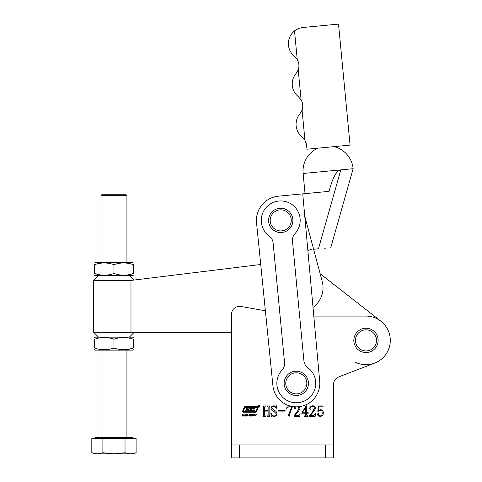 <?xml version="1.0" encoding="UTF-8"?>
<svg xmlns="http://www.w3.org/2000/svg" width="482" height="482" viewBox="0 0 482 482"><rect width="100%" height="100%" fill="white"/><g stroke="black" fill="none" stroke-linecap="round" stroke-linejoin="round"><path stroke-width="0.72" d="M265.383 310.788L240.976 306.48A8.104 8.104 0 0 0 231.462 314.463L231.462 444.934L333.574 444.934L333.574 384.449A8.104 8.104 0 0 1 338.774 376.882L374.701 363.091A24.311 24.311 0 0 0 365.989 316.084L313.806 316.084M258.256 406.206A0.85 0.85 0 0 0 259.099 407.055A0.85 0.85 0 0 0 259.949 406.206A0.85 0.85 0 0 0 259.099 405.356A0.85 0.85 0 0 0 258.256 406.206M259.828 406.206A0.729 0.729 0 0 0 259.099 405.483A0.729 0.729 0 0 0 258.376 406.206A0.729 0.729 0 0 0 259.099 406.935A0.729 0.729 0 0 0 259.828 406.206M254.363 410.134A0.482 0.482 0 0 0 254.207 409.772L253.231 408.597L255.008 408.278L252.514 408.278A1.693 1.693 0 0 0 251.477 408.628A0.482 0.482 0 0 0 251.447 409.369L252.369 410.495L250.11 410.495L250.905 408.26L249.525 408.26L249.007 409.26L247.893 409.26L248.14 408.26L246.76 408.26L245.663 410.766L247.043 410.766L247.64 409.592L248.875 409.712L248.423 410.766L253.291 410.766A1.693 1.693 0 0 0 254.11 410.556A0.482 0.482 0 0 0 254.363 410.134M257.472 407.639L257.249 407.302L245.296 407.302A0.482 0.482 0 0 0 244.85 407.591L243.235 411.387L243.458 411.724L255.255 411.724A0.729 0.729 0 0 0 255.924 411.279L257.472 407.639M258.292 407.374A0.729 0.729 0 0 0 257.563 406.645L245.175 406.645A0.97 0.97 0 0 0 244.284 407.236L242.597 411.194A0.729 0.729 0 0 0 243.265 412.206L255.496 412.206A1.211 1.211 0 0 0 256.611 411.471L258.232 407.658A0.729 0.729 0 0 0 258.292 407.374M253.02 416.093L252.526 415.858L252.514 415.123L253.038 414.381L254.207 414.381L254.225 415.123L253.02 416.093M249.266 415.068L249.423 414.309L250.453 414.327L250.477 414.731L249.471 414.653L250.218 415.243L249.947 415.936L248.814 415.9L248.826 415.442L249.417 415.846L249.905 415.586L249.266 415.068M244.488 415.52L245.434 414.146L245.519 416.087L245.151 415.52L244.488 415.52M318.542 406.826L318.337 410.887L320.699 409.682C322.452 409.953 323.32 411.013 323.308 412.863C323.344 415.038 322.313 416.219 320.223 416.4C318.68 416.37 317.752 415.629 317.445 414.183L318.174 413.255L318.735 413.936L318.373 414.984L320.175 415.972C321.645 415.623 322.307 414.616 322.163 412.966C322.283 411.495 321.699 410.592 320.403 410.254L317.873 411.495L318.162 405.964L323.163 405.964L322.976 406.826L318.542 406.826M308.329 413.17L306.697 413.17L306.697 415.159L308.143 416.303L304.166 416.303L305.733 415.159L305.733 413.17L301.696 413.17L306.094 405.874L306.697 405.874L306.697 412.809L308.329 412.809L308.329 413.17M292.574 406.392L289.652 413.809L289.712 415.556L289.098 416.4L288.429 415.43L291.682 406.826L288.67 406.826L286.712 408.483L287.133 405.964L289.929 405.964M274.089 415.972C275.493 415.858 276.174 415.074 276.138 413.616L273.8 411.327C272.149 410.893 271.209 409.905 270.986 408.362C271.252 406.718 272.234 405.868 273.927 405.826L275.879 406.254L276.493 405.826L276.704 408.278L273.83 406.254C272.565 406.29 271.902 406.953 271.848 408.242L274.33 410.477C275.921 410.995 276.807 412.044 276.993 413.622C276.825 415.406 275.843 416.328 274.047 416.4L272.131 415.972L271.348 416.4L270.848 413.381L271.203 413.255C271.529 414.9 272.493 415.803 274.089 415.972M333.574 384.449A8.104 8.104 0 0 1 338.774 376.882L374.701 363.091A24.311 24.311 0 0 1 354.951 362.054M269.727 406.398L269.131 406.874L269.131 415.357L269.986 416.261L267.275 416.261L268.131 415.363L268.131 411.116L264.702 411.116L264.702 415.363L265.558 416.261L262.841 416.261L263.702 415.357L263.702 406.874L262.841 405.964L265.558 405.964L264.702 406.874L264.702 410.682L268.131 410.682L268.131 406.874L267.275 405.964L269.986 405.964L269.727 406.398M285.139 410.682L285.139 411.116L278.421 411.116L278.421 410.682L285.139 410.682M299.394 406.639L300.009 408.356L298.617 411.194L294.863 415.4L298.406 415.4L300.147 413.689L299.786 416.261L294.147 416.261L294.147 415.514L296.984 412.098L298.864 408.483L298.316 406.76M295.454 406.832L295.153 407.609L295.574 408.664L295.014 409.254L294.291 408.368L294.833 406.802M309.583 415.514L312.42 412.098L314.3 408.483C314.33 407.103 313.686 406.362 312.354 406.254L310.589 407.609L311.011 408.664L310.456 409.254L309.727 408.368C309.932 406.742 310.884 405.898 312.583 405.826C314.324 405.814 315.282 406.657 315.445 408.356L314.053 411.194L310.3 415.4L313.848 415.4L315.589 413.689L315.222 416.261L309.583 416.261L309.583 415.514M242.392 416.087L242.048 416.087L242.711 414.171L243.055 414.171L242.783 414.954L243.585 414.954L244.199 414.171L243.531 416.087L243.193 416.087L243.494 415.213L242.693 415.213L242.392 416.087M246.525 416.093L246.031 415.858L246.019 415.123L246.543 414.381L247.706 414.381L247.73 415.123L246.525 416.093M250.7 416.087L250.363 416.087L251.026 414.171L251.363 414.171L251.092 414.954L251.893 414.954L252.508 414.171L251.845 416.087L251.502 416.087L251.803 415.213L251.002 415.213L250.7 416.087M254.448 415.918L254.888 414.171L255.231 414.171L254.767 415.502L255.044 415.846L256.376 414.171L255.599 415.924L254.448 415.918M239.566 444.934L239.566 457.9L231.462 457.9L231.462 444.934M239.566 457.9L333.574 457.9L333.574 444.934M305.733 407.38L302.238 412.809L305.733 412.809L305.733 407.38M245.157 415.255L245.151 414.556L244.669 415.255L245.157 415.255M247.405 414.562L246.718 414.562L246.332 415.677L247.019 415.677L247.405 414.562M253.9 414.562L253.219 414.562L252.827 415.677L253.514 415.677L253.9 414.562M259.045 405.766L259.117 406.157L259.045 405.766M258.834 405.766L259.449 406.651L259.111 406.187L258.834 406.651L258.834 405.766M380.955 321.235L320.15 273.734L313.619 249.266L318.439 248.808C334.641 247.26 334.641 247.26 318.439 248.808L340.816 169.881C336.906 170.369 333.237 176.605 329.802 188.583L329.049 191.354L278.427 196.186A24.311 24.311 0 0 0 256.545 222.817L272.908 385.696A23.504 23.504 0 0 0 298.527 406.742A23.504 23.504 0 0 0 319.699 381.226L302.744 193.866M301.672 100.931L301.093 99.834L298.219 69.751L296.069 73.457C293.189 76.963 291.923 80.976 292.279 85.501C292.785 90.007 294.785 93.713 298.28 96.605L301.093 99.834C302.925 103.106 303.25 106.522 302.069 110.089L299.918 113.794C297.039 117.295 295.773 121.313 296.129 125.838C296.641 130.345 298.635 134.044 302.13 136.942L304.943 140.172L302.069 110.089M288.429 45.163C288.935 49.67 290.935 53.375 294.43 56.274L297.237 59.503L294.508 30.908C290.086 34.638 288.061 39.391 288.429 45.163M304.943 140.172L306.582 145.19L306.968 149.221L350.071 145.106L338.521 24.1L303.021 27.486C299.376 28.01 296.538 29.149 294.508 30.908L298.141 28.739M298.581 68.564L298.828 67.287M298.936 65.914L298.882 64.516M298.671 63.136L298.304 61.81M297.816 60.593L297.237 59.503C299.075 62.768 299.4 66.185 298.219 69.751M306.582 145.19L306.004 142.479M302.431 108.902L302.678 107.625M302.786 106.251L302.732 104.853M302.521 103.473L302.154 102.142M260.732 264.491L130.977 280.428L93.701 280.428L93.701 332.291L231.462 332.291M130.977 280.428L130.977 332.291M300.099 218.539A19.449 19.449 0 0 0 278.885 201.024A19.449 19.449 0 0 0 269.209 236.053A9.724 9.724 0 0 1 273.119 242.958L284.549 362.621A9.724 9.724 0 0 1 282.012 370.146A19.449 19.449 0 0 0 298.141 402.705A19.449 19.449 0 0 0 307.823 367.682A9.724 9.724 0 0 1 303.907 360.771L292.484 241.108A9.724 9.724 0 0 1 295.02 233.589A19.449 19.449 0 0 0 300.099 218.539M305.046 193.643L303.124 173.478A25.124 25.124 0 0 1 317.801 148.191M303.124 173.478L353.137 168.7A25.124 25.124 0 0 0 333.936 146.649M324.543 248.224L326.187 248.067M326.682 248.019L327.158 247.977M259.72 254.418L256.545 222.817A24.311 24.311 0 0 1 278.427 196.186M307.865 250.411L311.191 249.501M365.989 328.236A12.158 12.158 0 0 1 378.141 340.394A12.158 12.158 0 0 1 365.989 352.553A12.158 12.158 0 0 1 353.83 340.394A12.158 12.158 0 0 1 365.989 328.236A12.158 12.158 0 0 0 353.83 340.394A12.158 12.158 0 0 0 365.989 352.553M296.297 371.188A12.158 12.158 0 0 1 308.45 383.347A12.158 12.158 0 0 1 296.297 395.499A12.158 12.158 0 0 1 284.139 383.347A12.158 12.158 0 0 1 296.297 371.188A12.158 12.158 0 0 0 284.139 383.347A12.158 12.158 0 0 0 296.297 395.499M313.017 307.383A24.311 24.311 0 0 0 322.211 281.446L304.763 216.123M280.735 208.23A12.158 12.158 0 0 1 292.893 220.388A12.158 12.158 0 0 1 280.735 232.541A12.158 12.158 0 0 1 268.582 220.388A12.158 12.158 0 0 1 280.735 208.23A12.158 12.158 0 0 0 268.582 220.388A12.158 12.158 0 0 0 280.735 232.541M100.991 195.529L102.286 194.234L125.627 194.234L126.923 195.529L100.991 195.529L100.991 262.6M133.478 438.644L132.182 437.349L95.731 437.349L94.436 438.644M95.532 438.644L102.883 438.644L102.883 452.767L97.346 453.845L91.809 452.767L91.809 438.644L95.532 438.644M102.883 438.644L113.957 438.307L125.031 438.644L125.031 452.767L113.957 453.845L102.883 452.767M125.031 438.644L136.105 438.644L136.105 452.767L130.568 453.845L125.031 452.767M92.918 453.14L97.346 453.845L94.773 453.845L91.809 452.767M136.105 452.767L133.14 453.845L97.346 453.845M94.508 349.769L95.117 350.119L132.797 350.119L133.406 349.769M113.957 348.028C107.492 350.312 101.009 350.312 94.508 348.028C94.508 350.312 94.508 350.312 94.508 348.028L94.508 339.244C94.508 336.96 94.508 336.96 94.508 339.244C94.508 336.96 94.508 336.96 94.508 339.244C100.973 336.96 107.456 336.96 113.957 339.244L113.957 348.028C120.458 350.312 126.941 350.312 133.406 348.028C133.406 350.312 133.406 350.312 133.406 348.028C133.406 350.312 133.406 350.312 133.406 348.028L133.406 339.244C133.406 336.96 133.406 336.96 133.406 339.244C133.406 336.96 133.406 336.96 133.406 339.244C126.911 336.96 120.428 336.96 113.957 339.244M94.508 337.502L95.117 337.153L132.797 337.153L133.406 337.502M128.598 349.299L133.406 348.028M94.508 275.21L95.117 275.565L132.797 275.565L133.406 275.21M113.957 273.475C107.492 275.758 101.009 275.758 94.508 273.475C94.508 275.758 94.508 275.758 94.508 273.475L94.508 264.684C94.508 262.407 94.508 262.407 94.508 264.684C94.508 262.407 94.508 262.407 94.508 264.684C100.973 262.401 107.456 262.401 113.957 264.684L113.957 273.475C120.458 275.758 126.941 275.758 133.406 273.475C133.406 275.758 133.406 275.758 133.406 273.475C133.406 275.758 133.406 275.758 133.406 273.475L133.406 264.684C133.406 262.407 133.406 262.407 133.406 264.684C133.406 262.407 133.406 262.407 133.406 264.684C126.911 262.401 120.428 262.401 113.957 264.684M94.508 262.949L95.117 262.6L132.797 262.6L133.406 262.949M128.598 274.746L133.406 273.475M325.471 444.934L325.471 457.9M365.989 350.932A10.538 10.538 0 0 0 376.52 340.394A10.538 10.538 0 0 0 365.989 329.857A10.538 10.538 0 0 0 355.451 340.394A10.538 10.538 0 0 0 365.989 350.932M296.297 393.878A10.538 10.538 0 0 0 306.829 383.347A10.538 10.538 0 0 0 296.297 372.809A10.538 10.538 0 0 0 285.76 383.347A10.538 10.538 0 0 0 296.297 393.878M280.735 230.92A10.538 10.538 0 0 0 291.273 220.388A10.538 10.538 0 0 0 280.735 209.851A10.538 10.538 0 0 0 270.203 220.388A10.538 10.538 0 0 0 280.735 230.92M129.357 337.153L134.219 332.291M129.357 275.565L133.863 280.072M98.563 275.565L93.701 280.428M98.563 337.153L93.701 332.291M330.76 247.634L353.137 168.7M100.991 350.119L100.991 437.349M126.923 195.529L126.923 262.6M126.923 350.119L126.923 437.349"/></g></svg>
